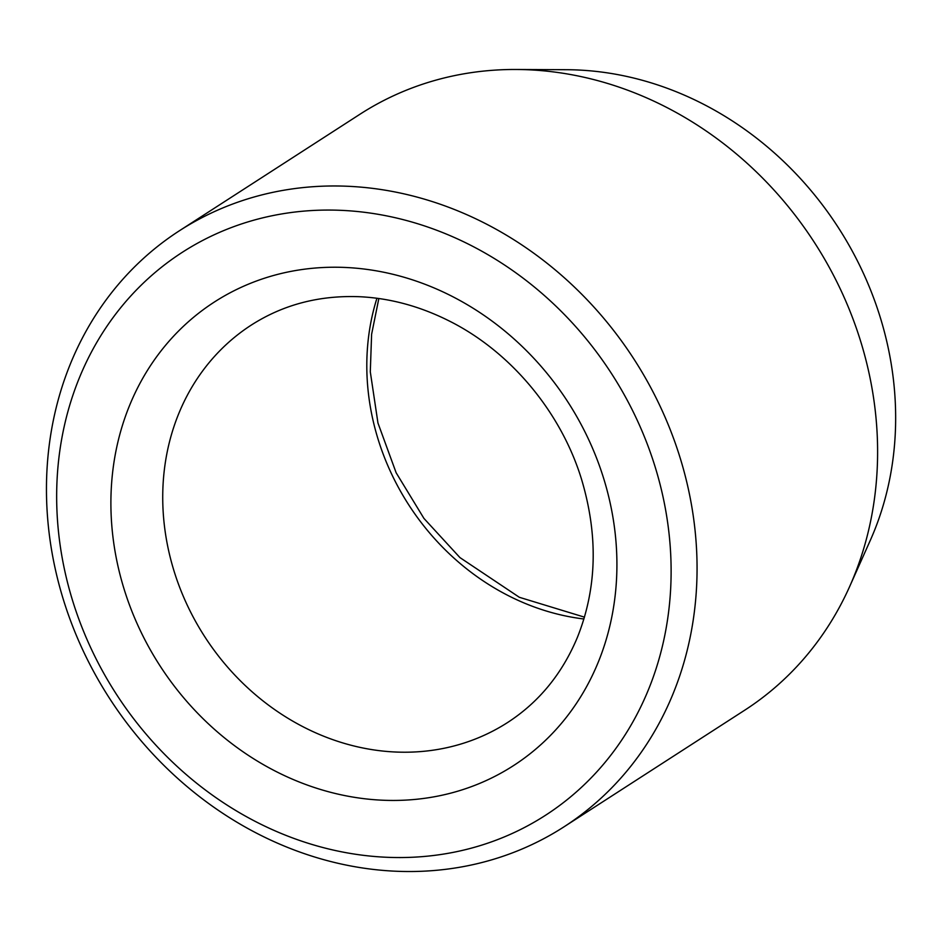 <?xml version="1.0" encoding="UTF-8"?>
<svg xmlns="http://www.w3.org/2000/svg" width="941" height="941" viewBox="0 0 941 941"><rect width="100%" height="100%" fill="white"/><g stroke="black" fill="none" stroke-linecap="round" stroke-linejoin="round"><path stroke-width="1.41" d="M564.082 826.774L744.613 710.267A354.686 312.294 -122.8 0 0 849.688 586.466L870.225 540.522A323.01 284.405 -122.8 0 0 838.349 227.64A323.01 284.405 -122.8 0 0 566.376 69.705L516.044 69.481A354.686 312.294 -122.8 0 0 359.968 114.237L179.437 230.745A354.686 312.294 -122.8 0 0 80.844 645.738A354.686 312.294 -122.8 0 0 466.548 865.991A354.686 312.294 -122.8 0 0 564.082 826.774A354.686 312.294 -122.8 0 0 634.152 359.415A354.686 312.294 -122.8 0 0 179.437 230.745M453.433 852.323A334.984 294.945 -122.8 0 0 573.692 324.41A334.984 294.945 -122.8 0 0 64.6 424.732A334.984 294.945 -122.8 0 0 453.433 852.323M849.688 586.466A354.686 312.294 -122.8 0 0 814.683 242.907A354.686 312.294 -122.8 0 0 516.044 69.481M121.859 581.514A275.866 242.896 -122.8 0 0 548.791 737.121A275.866 242.896 -122.8 0 0 421.086 282.818A275.866 242.896 -122.8 0 0 121.859 581.514M172.132 564.576A236.462 208.196 -122.8 0 0 507.822 722.37C538.946 702.127 562.106 673.862 577.315 637.575C596.994 588.443 598.382 535.629 581.491 479.122C560.765 411.582 510.163 351.346 449.128 320.928C419.78 306.201 389.88 298.132 359.438 296.709C319.281 295.18 283.276 304.613 251.388 325.01A236.462 208.196 -122.8 0 0 172.132 564.576M583.914 618.99A236.462 208.196 57.2 0 1 376.212 432.872A236.462 208.196 57.2 0 1 376.929 298.262M584.467 617.155L519.338 597.288L459.926 557.578L423.944 518.42L396.137 472.758L377.953 423.003L370.295 371.801L371.613 334.267L378.835 298.52"/></g></svg>
